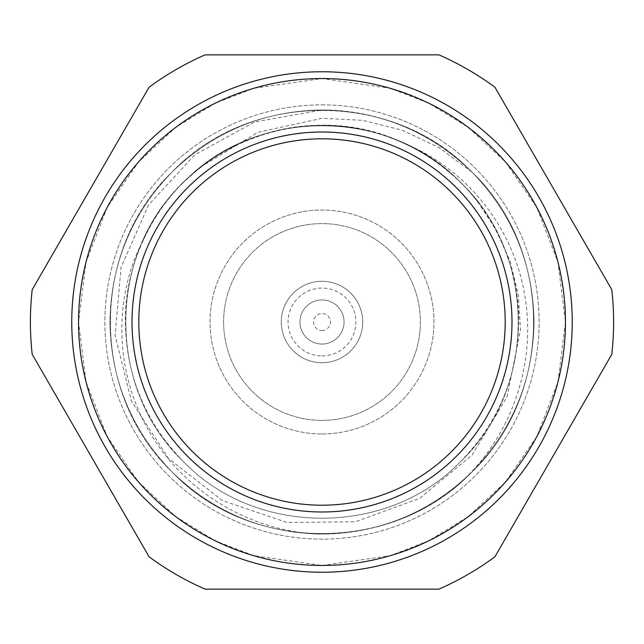 <?xml version="1.0" encoding="UTF-8"?>
<svg xmlns="http://www.w3.org/2000/svg" width="644" height="644" viewBox="0 0 644 644"><rect width="100%" height="100%" fill="white"/><g stroke="black" fill="none" stroke-linecap="round" stroke-linejoin="round"><path stroke-width="0.48" stroke-dasharray="3.22 2.42" d="M322 71.758A250.242 250.242 0 0 0 105.286 447.121A250.242 250.242 0 0 0 538.714 447.121A250.242 250.242 0 0 0 322 71.758A250.242 250.242 0 0 0 71.758 322A250.242 250.242 0 0 0 322 572.242A250.242 250.242 0 0 0 572.242 322A250.242 250.242 0 0 0 322 71.758A250.242 250.242 0 0 0 105.286 447.121A250.242 250.242 0 0 0 538.714 447.121A250.242 250.242 0 0 0 322 71.758A250.242 250.242 0 0 0 105.286 447.121A250.242 250.242 0 0 0 538.714 447.121A250.242 250.242 0 0 0 322 71.758M322 511.988A189.988 189.988 0 0 0 486.534 227.002A189.988 189.988 0 0 0 157.466 227.002A189.988 189.988 0 0 0 322 511.988M322 104.867A217.133 217.133 0 0 1 510.04 430.57A217.133 217.133 0 0 1 133.96 430.57A217.133 217.133 0 0 1 322 104.867A217.133 217.133 0 0 1 510.04 430.57A217.133 217.133 0 0 1 133.96 430.57A217.133 217.133 0 0 1 322 104.867M472.052 172.181L439.152 147.693L402.403 130.273L362.789 120.323L322 118.327L258.019 132.27L202.087 166.136A196.653 196.653 0 0 1 477.864 202.087L496.814 230.842L510.426 262.285L518.388 295.548L520.489 329.728L507.166 396.599L472.108 455.091L419.461 498.44L355.432 521.777L287.039 522.469L222.446 500.605L168.664 458.681L131.545 401.462L115.107 335.283L121.056 267.332L148.603 204.953L194.794 154.777L254.597 121.998L322 110.019L327.224 110.019A212.045 212.045 0 0 1 472.052 172.181C394.12 89.91 250.073 89.846 172.061 172.061C89.894 250.033 89.894 393.967 172.061 471.939C250.033 554.106 393.967 554.106 471.939 471.939C512.415 430.152 533.111 380.169 534.045 322C533.111 263.831 512.415 213.848 471.939 172.061C430.152 131.585 380.169 110.889 322 109.955C263.831 110.889 213.848 131.585 172.061 172.061C131.585 213.848 110.889 263.831 109.955 322C110.889 380.169 131.585 430.152 172.061 471.939C213.848 512.415 263.831 533.111 322 534.045C380.169 533.111 430.152 512.415 471.939 471.939C512.415 430.152 533.111 380.169 534.045 322C533.111 263.831 512.415 213.848 471.939 172.061C393.967 89.894 250.033 89.894 172.061 172.061C89.894 250.033 89.894 393.967 172.061 471.939C250.033 554.106 393.967 554.106 471.939 471.939C554.106 393.967 554.106 250.033 471.939 172.061C430.152 131.585 380.169 110.889 322 109.955C263.831 110.889 213.848 131.585 172.061 172.061C131.585 213.848 110.889 263.831 109.955 322C110.889 380.169 131.585 430.152 172.061 471.939C250.033 554.106 393.967 554.106 471.939 471.939C554.106 393.967 554.106 250.033 471.939 172.061C393.967 89.894 250.033 89.894 172.061 172.061C131.585 213.848 110.889 263.831 109.955 322C110.889 380.169 131.585 430.152 172.061 471.939C211.683 510.547 259.282 531.203 314.86 533.924C247.119 529.577 183.725 490.607 149.706 432.196C115.357 374.422 112.137 299.138 143.676 239.109C185.907 142.445 310.488 97.003 404.891 143.676C468.011 169.509 514.113 229.256 524.868 295.982C536.243 362.628 512.568 433.621 463.108 480.271C383.091 554.935 247.28 550.499 172.061 471.939C131.585 430.152 110.889 380.169 109.955 322C110.889 263.831 131.585 213.848 172.061 172.061C213.848 131.585 263.831 110.889 322 109.955C380.169 110.889 430.152 131.585 471.939 172.061C512.415 213.848 533.111 263.831 534.045 322C533.111 380.169 512.415 430.152 471.939 471.939C430.152 512.415 380.169 533.111 322 534.045C263.831 533.111 213.848 512.415 172.061 471.939C131.585 430.152 110.889 380.169 109.955 322C110.889 263.831 131.585 213.848 172.061 172.061C213.848 131.585 263.831 110.889 322 109.955C380.169 110.889 430.152 131.585 471.939 172.061C512.415 213.848 533.111 263.831 534.045 322C533.111 380.169 512.415 430.152 471.939 471.939C430.152 512.415 380.169 533.111 322 534.045C263.831 533.111 213.848 512.415 172.061 471.939C131.585 430.152 110.889 380.169 109.955 322C110.889 263.831 131.585 213.848 172.061 172.061C213.848 131.585 263.831 110.889 322 109.955C380.169 110.889 430.152 131.585 471.939 172.061C554.106 250.033 554.106 393.967 471.939 471.939C393.967 554.106 250.033 554.106 172.061 471.939C89.894 393.967 89.894 250.033 172.061 172.061C250.033 89.894 393.967 89.894 471.939 172.061C512.415 213.848 533.111 263.831 534.045 322C533.111 380.169 512.415 430.152 471.939 471.939C430.152 512.415 380.169 533.111 322 534.045C263.831 533.111 213.848 512.415 172.061 471.939C131.585 430.152 110.889 380.169 109.955 322C110.889 263.831 131.585 213.848 172.061 172.061C215.458 130.225 267.171 109.544 327.224 110.019M477.864 202.087C442.951 155.115 381.232 124.534 322 125.347C268.057 126.208 221.705 145.407 182.944 182.944C106.743 255.257 106.743 388.743 182.944 461.056C255.257 537.257 388.743 537.257 461.056 461.056C537.257 388.743 537.257 255.257 461.056 182.944C388.743 106.743 255.257 106.743 182.944 182.944C106.743 255.257 106.743 388.743 182.944 461.056C255.257 537.257 388.743 537.257 461.056 461.056C537.257 388.743 537.257 255.257 461.056 182.944C388.743 106.743 255.257 106.743 182.944 182.944C106.743 255.257 106.743 388.743 182.944 461.056C255.257 537.257 388.743 537.257 461.056 461.056C537.257 388.743 537.257 255.257 461.056 182.944C388.743 106.743 255.257 106.743 182.944 182.944C106.743 255.257 106.743 388.743 182.944 461.056C255.257 537.257 388.743 537.257 461.056 461.056C498.593 422.295 517.792 375.943 518.653 322C519.338 247.368 473.187 174.081 404.891 143.676M202.087 166.136C155.115 201.049 124.534 262.768 125.347 322C126.208 375.943 145.407 422.295 182.944 461.056C255.257 537.257 388.743 537.257 461.056 461.056C537.257 388.743 537.257 255.257 461.056 182.944C388.743 106.743 255.257 106.743 182.944 182.944C106.743 255.257 106.743 388.743 182.944 461.056C255.257 537.257 388.743 537.257 461.056 461.056C537.257 388.743 537.257 255.257 461.056 182.944C388.743 106.743 255.257 106.743 182.944 182.944C106.743 255.257 106.743 388.743 182.944 461.056C255.257 537.257 388.743 537.257 461.056 461.056C537.257 388.743 537.257 255.257 461.056 182.944C388.743 106.743 255.257 106.743 182.944 182.944C106.743 255.257 106.743 388.743 182.944 461.056C255.257 537.257 388.743 537.257 461.056 461.056C537.257 388.743 537.257 255.257 461.056 182.944C422.295 145.407 375.943 126.208 322 125.347C247.368 124.662 174.081 170.813 143.676 239.109M463.108 480.271A212.045 212.045 0 0 1 314.86 533.924M322 433.959A111.959 111.959 0 0 0 418.962 266.02A111.959 111.959 0 0 0 225.038 266.02A111.959 111.959 0 0 0 322 433.959A111.959 111.959 0 0 0 418.962 266.02A111.959 111.959 0 0 0 225.038 266.02A111.959 111.959 0 0 0 322 433.959M322 420.387A98.387 98.387 0 0 1 236.791 272.806A98.387 98.387 0 0 1 407.209 272.806A98.387 98.387 0 0 1 322 420.387A98.387 98.387 0 0 1 236.791 272.806A98.387 98.387 0 0 1 407.209 272.806A98.387 98.387 0 0 1 322 420.387M322 362.709A40.709 40.709 0 0 0 357.259 301.642A40.709 40.709 0 0 0 286.741 301.642A40.709 40.709 0 0 0 322 362.709A40.709 40.709 0 0 0 357.259 301.642A40.709 40.709 0 0 0 286.741 301.642A40.709 40.709 0 0 0 322 362.709M322 355.931A33.931 33.931 0 0 0 351.382 305.039A33.931 33.931 0 0 0 292.618 305.039A33.931 33.931 0 0 0 322 355.931M322 299.951A22.049 22.049 0 0 0 302.905 333.029A22.049 22.049 0 0 0 341.095 333.029A22.049 22.049 0 0 0 322 299.951A22.049 22.049 0 0 0 299.951 322A22.049 22.049 0 0 0 322 344.049A22.049 22.049 0 0 0 344.049 322A22.049 22.049 0 0 0 322 299.951M322 330.485A8.485 8.485 0 0 0 329.342 317.758A8.485 8.485 0 0 0 314.658 317.758A8.485 8.485 0 0 0 322 330.485M205.106 54.861A291.595 291.595 0 0 0 149.094 87.198L32.2 289.663A291.595 291.595 0 0 0 32.2 354.337L149.094 556.802A291.595 291.595 0 0 0 205.106 589.139L438.894 589.139A291.595 291.595 0 0 0 494.906 556.802L611.8 354.337A291.595 291.595 0 0 0 611.8 289.663L494.906 87.198A291.595 291.595 0 0 0 438.894 54.861L205.106 54.861M322 565.456L390.167 555.716L428.687 540.839L468.075 516.762L505.427 482.082L536.814 436.568L557.962 381.924L565.456 322L557.962 262.076L536.814 207.432L505.427 161.918L468.075 127.238L428.687 103.161L390.167 88.284L322 78.544L253.833 88.284L215.313 103.161L175.925 127.238L138.573 161.918L107.186 207.432L86.038 262.076L78.544 322L86.038 381.924L107.186 436.568L138.573 482.082L175.925 516.762L215.313 540.839L253.833 555.716L322 565.456"/><path stroke-width="0.97" d="M322 572.242A250.242 250.242 0 0 1 71.758 322A250.242 250.242 0 0 1 322 71.758A250.242 250.242 0 0 1 572.242 322A250.242 250.242 0 0 1 322 572.242M322 505.21A183.21 183.21 0 0 0 480.657 230.399A183.21 183.21 0 0 0 163.343 230.399A183.21 183.21 0 0 0 322 505.21M322 511.988A189.988 189.988 0 0 1 157.466 227.002A189.988 189.988 0 0 1 486.534 227.002A189.988 189.988 0 0 1 322 511.988M322 565.456A243.456 243.456 0 0 0 532.838 200.276A243.456 243.456 0 0 0 111.162 200.276A243.456 243.456 0 0 0 322 565.456M322 54.861L205.106 54.861A291.595 291.595 0 0 0 149.094 87.198L32.2 289.663A291.595 291.595 0 0 0 32.2 354.337L149.094 556.802A291.595 291.595 0 0 0 205.106 589.139L438.894 589.139A291.595 291.595 0 0 0 494.906 556.802L611.8 354.337A291.595 291.595 0 0 0 611.8 289.663L494.906 87.198A291.595 291.595 0 0 0 438.894 54.861L322 54.861"/></g></svg>
